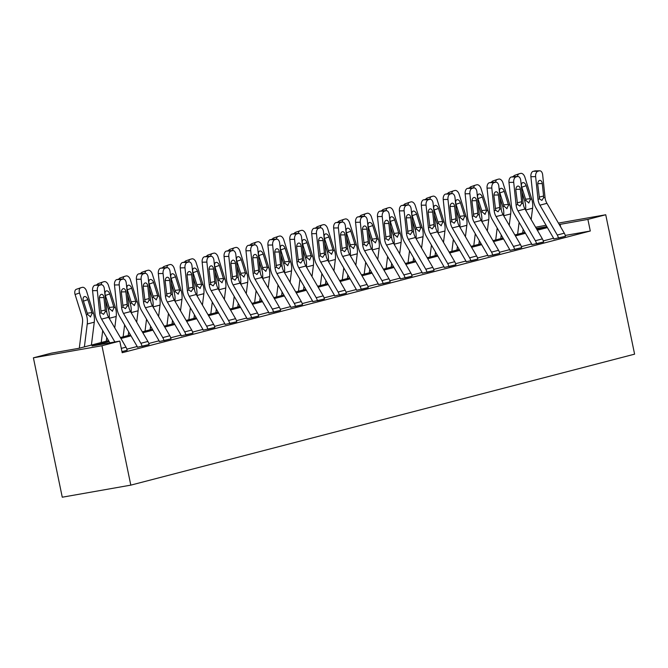 <?xml version="1.0" encoding="UTF-8"?>
<svg xmlns="http://www.w3.org/2000/svg" width="668" height="668" viewBox="0 0 668 668"><rect width="100%" height="100%" fill="white"/><g stroke="black" fill="none" stroke-linecap="round" stroke-linejoin="round"><path stroke-width="1" d="M535.611 227.245L546.057 225.275M108.533 340.613L79.033 348.279L51.244 353.18L33.4 357.814L62.266 497.209L130.811 485.135L634.6 354.157L605.734 214.762L587.89 219.396L559.25 224.515M109.084 341.557L92 345.999L119.789 341.097L122.194 352.721L590.295 231.011L565.262 235.428M553.58 238.234L543.276 240.914M531.661 243.929L521.357 246.609M509.751 249.623L499.447 252.304M487.832 255.326L477.528 258.007M465.913 261.021L455.609 263.701M444.003 266.724L433.699 269.396M422.084 272.419L411.78 275.099M400.165 278.113L389.861 280.794M378.255 283.816L367.951 286.497M356.336 289.511L346.032 292.192M334.417 295.214L324.114 297.886M312.507 300.909L302.203 303.589M290.588 306.604L280.284 309.284M268.67 312.307L258.366 314.987M246.759 318.001L236.455 320.682M224.84 323.704L214.537 326.376M202.922 329.399L192.618 332.079M181.011 335.094L170.707 337.774M159.093 340.797L148.789 343.477M137.174 346.492L126.87 349.172M121.968 351.652L127.154 350.241A8.308 6.58 -104.6 0 0 125.976 347.16L108.617 317.3A11.874 9.394 75.4 0 1 106.705 311.413L104.342 288.768A4.751 2.847 89 0 0 101.453 284.752A4.751 2.847 89 0 0 101.043 284.81L99.641 285.169A4.751 2.847 89 0 0 97.319 290.597L92.568 290.672A4.751 2.847 -91 0 1 94.889 285.253L99.641 285.169M137.424 347.243L149.073 344.546A8.308 6.58 -104.6 0 0 147.895 341.457L130.536 311.597A11.874 9.394 75.4 0 1 128.623 305.71L126.26 283.073A4.751 2.847 89 0 0 123.363 279.049A4.751 2.847 89 0 0 122.954 279.107L121.551 279.474A4.751 2.847 89 0 0 119.23 284.894L114.487 284.977A4.751 2.847 -91 0 1 116.808 279.558L121.551 279.474M159.343 341.548L170.983 338.843M181.262 335.845L192.902 333.148A8.308 6.58 -104.6 0 0 191.724 330.067L174.365 300.208A11.874 9.394 75.4 0 1 172.453 294.312L170.089 271.676A4.751 2.847 89 0 0 167.2 267.659A4.751 2.847 89 0 0 166.791 267.709L165.388 268.077A4.751 2.847 89 0 0 163.067 273.504L158.316 273.579A4.751 2.847 -91 0 1 160.637 268.16L165.388 268.077M203.172 330.151L214.82 327.454A8.308 6.58 -104.6 0 0 213.643 324.364L196.283 294.504A11.874 9.394 75.4 0 1 194.371 288.618L192.008 265.973A4.751 2.847 89 0 0 189.111 261.956A4.751 2.847 89 0 0 188.702 262.015L187.299 262.382A4.751 2.847 89 0 0 184.978 267.801L180.235 267.885A4.751 2.847 -91 0 1 182.556 262.466L187.299 262.382M225.091 324.448L236.731 321.751A8.308 6.58 -104.6 0 0 235.562 318.669L218.202 288.81A11.874 9.394 75.4 0 1 216.29 282.923L213.919 260.278A4.751 2.847 89 0 0 211.03 256.261A4.751 2.847 89 0 0 210.62 256.32L209.218 256.679A4.751 2.847 89 0 0 206.896 262.106L202.153 262.19A4.751 2.847 -91 0 1 204.475 256.762L209.218 256.679M247.01 318.753L258.65 316.056A8.308 6.58 -104.6 0 0 257.472 312.966L240.113 283.115A11.874 9.394 75.4 0 1 238.2 277.22L235.837 254.583A4.751 2.847 89 0 0 232.948 250.567A4.751 2.847 89 0 0 232.539 250.617L231.136 250.984A4.751 2.847 89 0 0 228.815 256.403L224.064 256.487A4.751 2.847 -91 0 1 226.385 251.068L231.136 250.984M268.92 313.058L280.568 310.353A8.308 6.58 -104.6 0 0 279.391 307.272L262.031 277.412A11.874 9.394 75.4 0 1 260.119 271.525L257.756 248.88A4.751 2.847 89 0 0 254.859 244.864A4.751 2.847 89 0 0 254.45 244.922L253.047 245.29A4.751 2.847 89 0 0 250.725 250.709L245.983 250.792A4.751 2.847 -91 0 1 248.304 245.365L253.047 245.29M290.839 307.355L302.479 304.658A8.308 6.58 -104.6 0 0 301.31 301.577L283.95 271.717A11.874 9.394 75.4 0 1 282.038 265.822L279.667 243.185A4.751 2.847 89 0 0 276.777 239.169A4.751 2.847 89 0 0 276.368 239.227L274.966 239.587A4.751 2.847 89 0 0 272.644 245.014L267.901 245.089A4.751 2.847 -91 0 1 270.223 239.67L274.966 239.587M312.758 301.66L324.397 298.963A8.308 6.58 -104.6 0 0 323.22 295.874L305.861 266.014A11.874 9.394 75.4 0 1 303.948 260.128L301.585 237.491A4.751 2.847 89 0 0 298.696 233.466A4.751 2.847 89 0 0 298.287 233.524L296.884 233.892A4.751 2.847 89 0 0 294.563 239.311L289.812 239.394A4.751 2.847 -91 0 1 292.133 233.975L296.884 233.892M334.668 295.957L346.316 293.26A8.308 6.58 -104.6 0 0 345.139 290.179L327.779 260.32A11.874 9.394 75.4 0 1 325.867 254.433L323.504 231.788A4.751 2.847 89 0 0 320.607 227.771A4.751 2.847 89 0 0 320.197 227.83L318.795 228.189A4.751 2.847 89 0 0 316.473 233.616L311.731 233.7A4.751 2.847 -91 0 1 314.052 228.272L318.795 228.189M356.587 290.263L368.227 287.566A8.308 6.58 -104.6 0 0 367.058 284.476L349.698 254.625A11.874 9.394 75.4 0 1 347.786 248.73L345.414 226.093A4.751 2.847 89 0 0 342.525 222.077A4.751 2.847 89 0 0 342.116 222.127L340.713 222.494A4.751 2.847 89 0 0 338.392 227.913L333.649 227.997A4.751 2.847 -91 0 1 335.971 222.578L340.713 222.494M378.505 284.568L390.145 281.863M400.416 278.865L412.064 276.168A8.308 6.58 -104.6 0 0 410.887 273.087L393.527 243.227A11.874 9.394 75.4 0 1 391.615 237.332L389.252 214.695A4.751 2.847 89 0 0 386.354 210.679A4.751 2.847 89 0 0 385.945 210.737L384.543 211.096A4.751 2.847 89 0 0 382.221 216.524L377.478 216.599A4.751 2.847 -91 0 1 379.8 211.18L384.543 211.096M422.335 273.17L433.975 270.473M444.253 267.467L455.893 264.77A8.308 6.58 -104.6 0 0 454.716 261.689L437.356 231.829A11.874 9.394 75.4 0 1 435.444 225.943L433.081 203.297A4.751 2.847 89 0 0 430.192 199.281A4.751 2.847 89 0 0 429.783 199.34L428.38 199.707A4.751 2.847 89 0 0 426.059 205.126L421.308 205.21A4.751 2.847 -91 0 1 423.629 199.782L428.38 199.707M466.164 261.772L477.812 259.075M488.083 256.078L499.722 253.372M510.001 250.375L521.641 247.678M531.912 244.68L543.56 241.983A8.308 6.58 -104.6 0 0 542.383 238.894L525.023 209.034A11.874 9.394 75.4 0 1 523.111 203.147L520.748 180.51A4.751 2.847 89 0 0 517.85 176.494A4.751 2.847 89 0 0 517.45 176.544L516.038 176.911A4.751 2.847 89 0 0 513.717 182.331L508.974 182.414A4.751 2.847 -91 0 1 511.296 176.995L516.038 176.911M553.83 238.985L565.47 236.28M590.295 231.011L587.89 219.396M119.789 341.097L101.945 345.74L130.811 485.135M605.734 214.762L558.423 223.095M546.841 226.627L536.329 228.481M120.382 337.532L130.452 334.91M142.301 331.829L152.371 329.215M164.211 326.134L174.281 323.512M186.13 320.44L196.2 317.818M208.049 314.737L218.119 312.123M229.959 309.042L240.029 306.42M251.878 303.339L261.948 300.725M273.796 297.644L283.867 295.022M295.707 291.949L305.777 289.327M317.626 286.246L327.696 283.633M339.544 280.552L349.614 277.93M361.455 274.849L371.525 272.235M383.374 269.154L393.444 266.54M405.292 263.459L415.362 260.837M427.203 257.756L437.273 255.143M449.121 252.061L459.192 249.44M471.04 246.367L481.11 243.745M492.951 240.664L503.021 238.05M514.869 234.969L524.939 232.347M536.788 229.266L546.858 226.652M33.4 357.814L101.945 345.74M547.401 227.596L537.331 230.209M525.491 233.291L515.42 235.913M503.572 238.994L493.502 241.607M481.653 244.688L471.583 247.31M459.743 250.383L449.673 253.005M437.824 256.086L427.754 258.7M415.905 261.781L405.835 264.403M393.995 267.484L383.925 270.097M372.076 273.179L362.006 275.8M350.157 278.873L340.087 281.495M328.247 284.576L318.177 287.19M306.328 290.271L296.258 292.893M284.409 295.974L274.339 298.588M262.499 301.669L252.429 304.291M240.58 307.363L230.51 309.985M218.661 313.067L208.591 315.68M196.751 318.761L186.681 321.383M174.832 324.464L164.762 327.078M152.914 330.159L142.843 332.773M131.003 335.854L120.933 338.476M560.644 226.911L560.101 224.298M114.871 341.966L101.594 319.129A11.874 9.394 75.4 0 1 99.682 313.234L97.319 290.597M109.844 342.851L97.804 322.151A17.811 14.095 75.4 0 1 94.939 313.317L92.568 290.672M127.162 350.299L121.96 351.602M101.043 284.81L94.889 285.253M96.292 284.885A4.751 2.847 -91 0 1 96.701 284.835L101.453 284.752M100.759 311.079L105.26 309.994L105.193 311.806L103.548 314.361L101.194 312.841L99.465 298.713A3.799 2.28 -91 0 1 101.319 294.371A3.799 2.28 -91 0 1 101.645 294.329A3.799 2.28 -91 0 1 103.957 297.544L99.448 297.619M105.26 309.994L103.957 297.544M91.407 345.064L94.272 322.185A17.811 14.095 -104.6 0 0 93.403 313L86.556 291.148A4.751 2.897 70.9 0 0 82.331 287.349L80.92 287.716A4.751 2.897 70.9 0 0 80.786 287.758A4.751 2.897 70.9 0 0 79.534 292.976L75.092 294.513A4.751 2.897 -109.1 0 1 76.344 289.294A4.751 2.897 -109.1 0 1 76.478 289.252L80.661 287.808M84.385 346.884L87.249 324.013A17.811 14.095 -104.6 0 0 86.381 314.82L79.534 292.976M79.3 348.212L82.515 322.485A11.874 9.394 -104.6 0 0 81.939 316.365L75.092 294.513M90.614 316.933L87.683 314.486L83.35 300.792A3.799 2.321 -109.1 0 1 84.36 296.617A3.799 2.321 -109.1 0 1 84.46 296.584A3.799 2.321 -109.1 0 1 87.85 299.623L92.1 313.334L90.422 316.966M142.059 346.425L142.05 346.383A8.308 6.58 -104.6 0 0 140.873 343.285L123.513 313.426A11.874 9.394 75.4 0 1 121.601 307.539L119.23 284.894M137.441 347.302L137.416 347.193A2.371 1.879 -104.6 0 0 137.082 346.308L119.722 316.457A17.811 14.095 75.4 0 1 116.85 307.622L114.487 284.977M149.081 344.596L142.05 346.383M122.954 279.107L116.808 279.558M118.211 279.191A4.751 2.847 -91 0 1 118.62 279.132L123.363 279.049M122.67 305.385L127.179 304.299L127.112 306.103L125.467 308.658L123.112 307.146L121.384 293.01A3.799 2.28 -91 0 1 123.238 288.676A3.799 2.28 -91 0 1 123.563 288.626A3.799 2.28 -91 0 1 125.876 291.841L121.359 291.924M127.179 304.299L125.876 291.841M163.977 340.73L163.961 340.68A8.308 6.58 -104.6 0 0 162.783 337.591L145.424 307.731A11.874 9.394 75.4 0 1 143.511 301.836L141.148 279.199L136.406 279.282A4.751 2.847 -91 0 1 138.727 273.855L143.47 273.78A4.751 2.847 89 0 0 141.148 279.199M159.351 341.599L159.335 341.498A2.371 1.879 -104.6 0 0 158.992 340.613L141.633 310.754A17.811 14.095 75.4 0 1 138.769 301.919L136.406 279.282M171 338.901L170.991 338.86A8.308 6.58 -104.6 0 0 169.814 335.762L152.454 305.902A11.874 9.394 75.4 0 1 150.542 300.015L148.171 277.37A4.751 2.847 89 0 0 145.282 273.354A4.751 2.847 89 0 0 144.873 273.412L143.47 273.78M144.873 273.412L138.727 273.855M140.13 273.496A4.751 2.847 -91 0 1 140.539 273.437L145.282 273.354M144.589 299.681L149.089 298.596L149.022 300.408L147.386 302.963L145.031 301.443L143.294 287.315A3.799 2.28 -91 0 1 145.148 282.973A3.799 2.28 -91 0 1 145.482 282.931A3.799 2.28 -91 0 1 147.795 286.146L143.278 286.221M149.089 298.596L147.795 286.146M114.762 327.871L116.19 316.49A17.811 14.095 -104.6 0 0 115.322 307.297L108.475 285.445A4.751 2.897 70.9 0 0 104.241 281.654L102.839 282.013A4.751 2.897 70.9 0 0 102.705 282.055A4.751 2.897 70.9 0 0 101.127 284.76M106.304 341.189L106.755 337.549M109.168 318.244A17.811 14.095 -104.6 0 0 108.299 309.125L105.552 300.375M101.219 342.517L102.705 330.585M112.533 311.23L109.602 308.791L105.268 295.097A3.799 2.321 -109.1 0 1 106.27 290.922A3.799 2.321 -109.1 0 1 106.379 290.889A3.799 2.321 -109.1 0 1 109.761 293.928L114.019 307.639L112.333 311.271M97.027 284.827A4.751 2.897 -109.1 0 1 98.263 283.591A4.751 2.897 -109.1 0 1 98.396 283.558L102.58 282.105M136.681 322.168L138.101 310.787A17.811 14.095 -104.6 0 0 137.241 301.602L130.385 279.75A4.751 2.897 70.9 0 0 126.16 275.951L124.757 276.318A4.751 2.897 70.9 0 0 124.624 276.36A4.751 2.897 70.9 0 0 123.037 279.057M128.223 335.495L128.673 331.854M131.087 312.549A17.811 14.095 -104.6 0 0 130.21 303.431L127.471 294.68M123.129 336.814L124.624 324.882M134.443 305.535L131.521 303.088L127.187 289.394A3.799 2.321 -109.1 0 1 128.189 285.228A3.799 2.321 -109.1 0 1 128.298 285.194A3.799 2.321 -109.1 0 1 131.679 288.234L135.938 301.944L134.251 305.568M118.937 279.132A4.751 2.897 -109.1 0 1 120.182 277.896A4.751 2.897 -109.1 0 1 120.315 277.855L124.49 276.41M185.888 335.027L185.879 334.985A8.308 6.58 -104.6 0 0 184.702 331.887L167.342 302.028A11.874 9.394 75.4 0 1 165.43 296.141L163.067 273.504M181.27 335.904L181.245 335.804A2.371 1.879 -104.6 0 0 180.911 334.918L163.551 305.059A17.811 14.095 75.4 0 1 160.687 296.225L158.316 273.579M192.91 333.207L185.879 334.985M166.791 267.709L160.637 268.16M162.04 267.793A4.751 2.847 -91 0 1 162.449 267.734L167.2 267.659M166.507 293.987L171.008 292.901L170.941 294.705L169.296 297.26L166.942 295.749L165.213 281.62A3.799 2.28 -91 0 1 167.067 277.278A3.799 2.28 -91 0 1 167.392 277.237A3.799 2.28 -91 0 1 169.705 280.451L165.196 280.527M171.008 292.901L169.705 280.451M207.806 329.332L207.798 329.282A8.308 6.58 -104.6 0 0 206.621 326.193L189.261 296.333A11.874 9.394 75.4 0 1 187.349 290.446L184.978 267.801M203.189 330.209L203.164 330.101A2.371 1.879 -104.6 0 0 202.83 329.215L185.47 299.356A17.811 14.095 75.4 0 1 182.598 290.522L180.235 267.885M214.829 327.504L207.798 329.282M188.702 262.015L182.556 262.466M183.959 262.098A4.751 2.847 -91 0 1 184.368 262.04L189.111 261.956M188.418 288.284L192.927 287.207L192.86 289.01L191.215 291.565L188.86 290.054L187.132 275.917A3.799 2.28 -91 0 1 188.986 271.584A3.799 2.28 -91 0 1 189.311 271.534A3.799 2.28 -91 0 1 191.624 274.748L187.107 274.824M192.927 287.207L191.624 274.748M229.725 323.638L229.709 323.588A8.308 6.58 -104.6 0 0 228.531 320.498L211.172 290.638A11.874 9.394 75.4 0 1 209.259 284.743L206.896 262.106M225.099 324.506L225.083 324.406A2.371 1.879 -104.6 0 0 224.74 323.521L207.381 293.661A17.811 14.095 75.4 0 1 204.517 284.827L202.153 262.19M236.748 321.809L229.709 323.588M210.62 256.32L204.475 256.762M205.878 256.395A4.751 2.847 -91 0 1 206.287 256.345L211.03 256.261M210.337 282.589L214.837 281.504L214.77 283.315L213.134 285.871L210.779 284.351L209.042 270.223A3.799 2.28 -91 0 1 210.896 265.881A3.799 2.28 -91 0 1 211.23 265.839A3.799 2.28 -91 0 1 213.543 269.054L209.026 269.129M214.837 281.504L213.543 269.054M158.6 316.473L160.019 305.092A17.811 14.095 -104.6 0 0 159.151 295.907L152.304 274.055A4.751 2.897 70.9 0 0 148.079 270.256L146.668 270.624A4.751 2.897 70.9 0 0 146.534 270.657A4.751 2.897 70.9 0 0 144.956 273.362M150.133 329.792L150.592 326.159M153.005 306.854A17.811 14.095 -104.6 0 0 152.129 297.728L149.39 288.977M145.048 331.119L146.534 319.187M156.362 299.832L153.431 297.394L149.098 283.7A3.799 2.321 -109.1 0 1 150.108 279.525A3.799 2.321 -109.1 0 1 150.208 279.491A3.799 2.321 -109.1 0 1 153.598 282.531L157.848 296.241L156.17 299.874M140.856 273.429A4.751 2.897 -109.1 0 1 142.092 272.202A4.751 2.897 -109.1 0 1 142.226 272.16L146.409 270.715M180.51 310.779L181.938 299.389A17.811 14.095 -104.6 0 0 181.07 290.204L174.223 268.352A4.751 2.897 70.9 0 0 169.989 264.561L168.587 264.92A4.751 2.897 70.9 0 0 168.453 264.962A4.751 2.897 70.9 0 0 166.875 267.659M172.052 324.097L172.503 320.456M174.916 301.151A17.811 14.095 -104.6 0 0 174.047 292.033L171.3 283.282M166.967 325.416L168.453 313.484M178.281 294.137L175.35 291.691L171.016 278.005A3.799 2.321 -109.1 0 1 172.018 273.83A3.799 2.321 -109.1 0 1 172.127 273.796A3.799 2.321 -109.1 0 1 175.509 276.836L179.767 290.547L178.08 294.171M162.775 267.734A4.751 2.897 -109.1 0 1 164.011 266.499A4.751 2.897 -109.1 0 1 164.144 266.457L168.328 265.012M202.429 305.076L203.849 293.695A17.811 14.095 -104.6 0 0 202.988 284.51L196.133 262.658A4.751 2.897 70.9 0 0 191.908 258.858L190.505 259.226A4.751 2.897 70.9 0 0 190.372 259.267A4.751 2.897 70.9 0 0 188.785 261.965M193.97 318.402L194.421 314.762M196.835 295.456A17.811 14.095 -104.6 0 0 195.958 286.338L193.219 277.579M188.877 319.721L190.372 307.789M200.191 288.442L197.269 285.996L192.935 272.302A3.799 2.321 -109.1 0 1 193.937 268.127A3.799 2.321 -109.1 0 1 194.046 268.102A3.799 2.321 -109.1 0 1 197.427 271.133L201.686 284.844L199.999 288.476M184.685 262.031A4.751 2.897 -109.1 0 1 185.929 260.804A4.751 2.897 -109.1 0 1 186.063 260.762L190.238 259.318M251.636 317.935L251.627 317.893A8.308 6.58 -104.6 0 0 250.45 314.795L233.09 284.935A11.874 9.394 75.4 0 1 231.178 279.049L228.815 256.403M247.018 318.811L246.993 318.703A2.371 1.879 -104.6 0 0 246.659 317.826L229.299 287.966A17.811 14.095 75.4 0 1 226.435 279.132L224.064 256.487M258.658 316.114L251.627 317.893M232.539 250.617L226.385 251.068M227.788 250.7A4.751 2.847 -91 0 1 228.197 250.642L232.948 250.567M232.255 276.894L236.756 275.809L236.689 277.612L235.044 280.168L232.689 278.656L230.961 264.52A3.799 2.28 -91 0 1 232.815 260.186A3.799 2.28 -91 0 1 233.14 260.144A3.799 2.28 -91 0 1 235.453 263.351L230.944 263.434M236.756 275.809L235.453 263.351M224.348 299.381L225.767 288A17.811 14.095 -104.6 0 0 224.899 278.806L218.052 256.963A4.751 2.897 70.9 0 0 213.827 253.164L212.416 253.523A4.751 2.897 70.9 0 0 212.282 253.564A4.751 2.897 70.9 0 0 210.704 256.27M215.881 312.699L216.34 309.059M218.753 289.762A17.811 14.095 -104.6 0 0 217.877 280.635L215.138 271.884M210.796 314.027L212.282 302.095M222.11 282.739L219.179 280.301L214.845 266.607A3.799 2.321 -109.1 0 1 215.856 262.432A3.799 2.321 -109.1 0 1 215.956 262.399A3.799 2.321 -109.1 0 1 219.346 265.438L223.596 279.149L221.918 282.781M206.604 256.337A4.751 2.897 -109.1 0 1 207.84 255.101A4.751 2.897 -109.1 0 1 207.973 255.067L212.157 253.615M273.554 312.24L273.546 312.19A8.308 6.58 -104.6 0 0 272.369 309.1L255.009 279.241A11.874 9.394 75.4 0 1 253.097 273.354L250.725 250.709M268.937 313.108L268.912 313.008A2.371 1.879 -104.6 0 0 268.578 312.123L251.218 282.263A17.811 14.095 75.4 0 1 248.346 273.429L245.983 250.792M280.577 310.411L273.546 312.19M254.45 244.922L248.304 245.365M249.707 245.006A4.751 2.847 -91 0 1 250.116 244.947L254.859 244.864M254.166 271.191L258.675 270.106L258.608 271.918L256.963 274.473L254.608 272.953L252.88 258.825A3.799 2.28 -91 0 1 254.733 254.491A3.799 2.28 -91 0 1 255.059 254.441A3.799 2.28 -91 0 1 257.372 257.656L252.855 257.731M258.675 270.106L257.372 257.656M246.258 293.678L247.686 282.297A17.811 14.095 -104.6 0 0 246.818 273.112L239.971 251.26A4.751 2.897 70.9 0 0 235.737 247.461L234.334 247.828A4.751 2.897 70.9 0 0 234.201 247.87A4.751 2.897 70.9 0 0 232.623 250.567M237.8 307.004L238.251 303.364M240.664 284.059A17.811 14.095 -104.6 0 0 239.795 274.94L237.048 266.19M232.714 308.324L234.201 296.392M244.029 277.045L241.098 274.598L236.764 260.912A3.799 2.321 -109.1 0 1 237.766 256.737A3.799 2.321 -109.1 0 1 237.875 256.704A3.799 2.321 -109.1 0 1 241.257 259.743L245.515 273.454L243.828 277.078M228.523 250.642A4.751 2.897 -109.1 0 1 229.759 249.406A4.751 2.897 -109.1 0 1 229.892 249.364L234.076 247.92M295.473 306.537L295.456 306.495A8.308 6.58 -104.6 0 0 294.279 303.397L276.919 273.538A11.874 9.394 75.4 0 1 275.007 267.651L272.644 245.014M290.847 307.414L290.83 307.313A2.371 1.879 -104.6 0 0 290.488 306.428L273.129 276.569A17.811 14.095 75.4 0 1 270.264 267.734L267.901 245.089M302.495 304.717L295.456 306.495M276.368 239.227L270.223 239.67M271.625 239.303A4.751 2.847 -91 0 1 272.035 239.253L276.777 239.169M276.084 265.497L280.585 264.411L280.518 266.223L278.882 268.77L276.527 267.258L274.79 253.13A3.799 2.28 -91 0 1 276.644 248.788A3.799 2.28 -91 0 1 276.978 248.746A3.799 2.28 -91 0 1 279.291 251.961L274.773 252.036M280.585 264.411L279.291 251.961M268.177 287.983L269.596 276.602A17.811 14.095 -104.6 0 0 268.736 267.417L261.881 245.565A4.751 2.897 70.9 0 0 257.656 241.766L256.253 242.133A4.751 2.897 70.9 0 0 256.12 242.175A4.751 2.897 70.9 0 0 254.533 244.872M259.718 301.301L260.169 297.669M262.582 278.364A17.811 14.095 -104.6 0 0 261.706 269.237L258.967 260.487M254.625 302.629L256.12 290.697M265.939 271.35L263.017 268.903L258.683 255.209A3.799 2.321 -109.1 0 1 259.685 251.034A3.799 2.321 -109.1 0 1 259.794 251.001A3.799 2.321 -109.1 0 1 263.175 254.04L267.434 267.751L265.747 271.383M250.433 244.939A4.751 2.897 -109.1 0 1 251.677 243.711A4.751 2.897 -109.1 0 1 251.811 243.67L255.986 242.225M317.384 300.842L317.375 300.8A8.308 6.58 -104.6 0 0 316.198 297.703L298.838 267.843A11.874 9.394 75.4 0 1 296.926 261.956L294.563 239.311M312.766 301.719L312.741 301.61A2.371 1.879 -104.6 0 0 312.407 300.725L295.047 270.866A17.811 14.095 75.4 0 1 292.183 262.04L289.812 239.394M324.414 299.014L317.375 300.8M298.287 233.524L292.133 233.975M293.536 233.608A4.751 2.847 -91 0 1 293.945 233.549L298.696 233.466M298.003 259.794L302.504 258.716L302.437 260.52L300.792 263.075L298.437 261.564L296.709 247.427A3.799 2.28 -91 0 1 298.563 243.094A3.799 2.28 -91 0 1 298.888 243.043A3.799 2.28 -91 0 1 301.201 246.258L296.692 246.342M302.504 258.716L301.201 246.258M290.096 282.288L291.515 270.899A17.811 14.095 -104.6 0 0 290.647 261.714L283.8 239.862A4.751 2.897 70.9 0 0 279.575 236.071L278.164 236.43A4.751 2.897 70.9 0 0 278.03 236.472A4.751 2.897 70.9 0 0 276.452 239.169M281.629 295.607L282.088 291.966M284.501 272.661A17.811 14.095 -104.6 0 0 283.624 263.543L280.886 254.792M276.544 296.926L278.03 285.002M287.858 265.647L284.927 263.2L280.593 249.515A3.799 2.321 -109.1 0 1 281.604 245.34A3.799 2.321 -109.1 0 1 281.704 245.306A3.799 2.321 -109.1 0 1 285.094 248.346L289.344 262.056L287.666 265.689M272.352 239.244A4.751 2.897 -109.1 0 1 273.588 238.008A4.751 2.897 -109.1 0 1 273.721 237.967L277.905 236.522M339.302 295.147L339.294 295.097A8.308 6.58 -104.6 0 0 338.117 292.008L320.757 262.148A11.874 9.394 75.4 0 1 318.845 256.253L316.473 233.616M334.685 296.016L334.66 295.916A2.371 1.879 -104.6 0 0 334.326 295.031L316.966 265.171A17.811 14.095 75.4 0 1 314.094 256.337L311.731 233.7M346.325 293.319L339.294 295.097M320.197 227.83L314.052 228.272M315.455 227.913A4.751 2.847 -91 0 1 315.864 227.855L320.607 227.771M319.914 254.099L324.423 253.013L324.356 254.825L322.711 257.38L320.356 255.861L318.628 241.732A3.799 2.28 -91 0 1 320.481 237.391A3.799 2.28 -91 0 1 320.807 237.349A3.799 2.28 -91 0 1 323.12 240.564L318.603 240.639M324.423 253.013L323.12 240.564M312.006 276.585L313.434 265.204A17.811 14.095 -104.6 0 0 312.566 256.019L305.719 234.167A4.751 2.897 70.9 0 0 301.485 230.368L300.082 230.736A4.751 2.897 70.9 0 0 299.949 230.777A4.751 2.897 70.9 0 0 298.371 233.474M303.548 289.912L303.998 286.271M306.412 266.966A17.811 14.095 -104.6 0 0 305.543 257.848L302.796 249.089M298.462 291.231L299.949 279.299M309.777 259.952L306.846 257.506L302.512 243.812A3.799 2.321 -109.1 0 1 303.514 239.637A3.799 2.321 -109.1 0 1 303.623 239.612A3.799 2.321 -109.1 0 1 307.004 242.643L311.263 256.362L309.576 259.986M294.271 233.541A4.751 2.897 -109.1 0 1 295.506 232.314A4.751 2.897 -109.1 0 1 295.64 232.272L299.823 230.827M361.221 289.444L361.204 289.403A8.308 6.58 -104.6 0 0 360.027 286.305L342.667 256.445A11.874 9.394 75.4 0 1 340.755 250.558L338.392 227.913M356.595 290.321L356.578 290.213A2.371 1.879 -104.6 0 0 356.236 289.336L338.876 259.476A17.811 14.095 75.4 0 1 336.012 250.642L333.649 227.997M368.243 287.624L361.204 289.403M342.116 222.127L335.971 222.578M337.373 222.21A4.751 2.847 -91 0 1 337.783 222.152L342.525 222.077M341.832 248.404L346.333 247.319L346.266 249.122L344.63 251.677L342.275 250.166L340.538 236.029A3.799 2.28 -91 0 1 342.392 231.696A3.799 2.28 -91 0 1 342.726 231.654A3.799 2.28 -91 0 1 345.039 234.86L340.521 234.944M346.333 247.319L345.039 234.86M333.925 270.891L335.344 259.51A17.811 14.095 -104.6 0 0 334.484 250.325L327.629 228.473A4.751 2.897 70.9 0 0 323.404 224.673L322.001 225.041A4.751 2.897 70.9 0 0 321.867 225.074A4.751 2.897 70.9 0 0 320.281 227.78M325.466 284.209L325.917 280.568M328.33 261.271A17.811 14.095 -104.6 0 0 327.454 252.145L324.715 243.394M320.373 285.537L321.867 273.604M331.687 254.249L328.765 251.811L324.431 238.117A3.799 2.321 -109.1 0 1 325.433 233.942A3.799 2.321 -109.1 0 1 325.541 233.909A3.799 2.321 -109.1 0 1 328.923 236.948L333.182 250.659L331.495 254.291M316.181 227.846A4.751 2.897 -109.1 0 1 317.425 226.611A4.751 2.897 -109.1 0 1 317.559 226.577L321.734 225.124M383.131 283.75L383.123 283.7A8.308 6.58 -104.6 0 0 381.946 280.61L364.586 250.75A11.874 9.394 75.4 0 1 362.674 244.864L360.311 222.219L355.56 222.302A4.751 2.847 -91 0 1 357.881 216.875L362.632 216.799A4.751 2.847 89 0 0 360.311 222.219M378.514 284.618L378.489 284.518A2.371 1.879 -104.6 0 0 378.155 283.633L360.795 253.773A17.811 14.095 75.4 0 1 357.931 244.939L355.56 222.302M390.162 281.921L390.145 281.879A8.308 6.58 -104.6 0 0 388.968 278.781L371.608 248.922A11.874 9.394 75.4 0 1 369.696 243.035L367.333 220.39A4.751 2.847 89 0 0 364.444 216.374A4.751 2.847 89 0 0 364.035 216.432L362.632 216.799M364.035 216.432L357.881 216.875M359.284 216.516A4.751 2.847 -91 0 1 359.693 216.457L364.444 216.374M363.751 242.701L368.252 241.624L368.185 243.428L366.54 245.983L364.185 244.463L362.457 230.335A3.799 2.28 -91 0 1 364.31 226.001A3.799 2.28 -91 0 1 364.636 225.951A3.799 2.28 -91 0 1 366.949 229.166L362.44 229.241M368.252 241.624L366.949 229.166M355.844 265.188L357.263 253.807A17.811 14.095 -104.6 0 0 356.395 244.622L349.548 222.77A4.751 2.897 70.9 0 0 345.323 218.97L343.911 219.338A4.751 2.897 70.9 0 0 343.778 219.38A4.751 2.897 70.9 0 0 342.2 222.077M347.377 278.514L347.836 274.874M350.249 255.568A17.811 14.095 -104.6 0 0 349.372 246.45L346.634 237.699M342.292 279.834L343.778 267.901M353.606 248.554L350.675 246.108L346.341 232.422A3.799 2.321 -109.1 0 1 347.352 228.247A3.799 2.321 -109.1 0 1 347.452 228.214A3.799 2.321 -109.1 0 1 350.842 231.253L355.092 244.964L353.414 248.588M338.1 222.152A4.751 2.897 -109.1 0 1 339.336 220.916A4.751 2.897 -109.1 0 1 339.469 220.874L343.653 219.43M405.05 278.055L405.042 278.005A8.308 6.58 -104.6 0 0 403.864 274.907L386.505 245.056A11.874 9.394 75.4 0 1 384.593 239.161L382.221 216.524M400.433 278.923L400.408 278.823A2.371 1.879 -104.6 0 0 400.074 277.938L382.714 248.079A17.811 14.095 75.4 0 1 379.841 239.244L377.478 216.599M412.072 276.226L405.042 278.005M385.945 210.737L379.8 211.18M381.203 210.812A4.751 2.847 -91 0 1 381.612 210.762L386.354 210.679M385.661 237.006L390.17 235.921L390.104 237.733L388.459 240.28L386.104 238.768L384.376 224.64A3.799 2.28 -91 0 1 386.229 220.298A3.799 2.28 -91 0 1 386.555 220.256A3.799 2.28 -91 0 1 388.868 223.471L384.351 223.546M390.17 235.921L388.868 223.471M377.754 259.493L379.182 248.112A17.811 14.095 -104.6 0 0 378.313 238.927L371.466 217.075A4.751 2.897 70.9 0 0 367.233 213.276L365.83 213.643A4.751 2.897 70.9 0 0 365.697 213.685A4.751 2.897 70.9 0 0 364.118 216.382M369.295 272.811L369.746 269.179M372.159 249.874A17.811 14.095 -104.6 0 0 371.291 240.747L368.544 231.996M364.21 274.139L365.697 262.207M375.525 242.86L372.594 240.413L368.26 226.719A3.799 2.321 -109.1 0 1 369.262 222.544A3.799 2.321 -109.1 0 1 369.371 222.511A3.799 2.321 -109.1 0 1 372.752 225.55L377.011 239.261L375.324 242.893M360.019 216.449A4.751 2.897 -109.1 0 1 361.254 215.221A4.751 2.897 -109.1 0 1 361.388 215.179L365.571 213.735M426.969 272.352L426.952 272.31A8.308 6.58 -104.6 0 0 425.775 269.212L408.415 239.353A11.874 9.394 75.4 0 1 406.503 233.466L404.14 210.821L399.397 210.904A4.751 2.847 -91 0 1 401.719 205.485L406.461 205.402A4.751 2.847 89 0 0 404.14 210.821M422.343 273.229L422.326 273.12A2.371 1.879 -104.6 0 0 421.984 272.235L404.624 242.384A17.811 14.095 75.4 0 1 401.76 233.549L399.397 210.904M433.991 270.523L433.983 270.482A8.308 6.58 -104.6 0 0 432.806 267.384L415.446 237.524A11.874 9.394 75.4 0 1 413.534 231.637L411.162 209A4.751 2.847 89 0 0 408.273 204.976A4.751 2.847 89 0 0 407.864 205.034L406.461 205.402M407.864 205.034L401.719 205.485M403.121 205.118A4.751 2.847 -91 0 1 403.53 205.059L408.273 204.976M407.58 231.303L412.081 230.226L412.014 232.03L410.377 234.585L408.023 233.074L406.286 218.937A3.799 2.28 -91 0 1 408.14 214.603A3.799 2.28 -91 0 1 408.474 214.553A3.799 2.28 -91 0 1 410.787 217.768L406.269 217.851M412.081 230.226L410.787 217.768M399.673 253.798L401.092 242.417A17.811 14.095 -104.6 0 0 400.232 233.224L393.377 211.372A4.751 2.897 70.9 0 0 389.152 207.581L387.749 207.94A4.751 2.897 70.9 0 0 387.615 207.982A4.751 2.897 70.9 0 0 386.029 210.687M391.214 267.116L391.665 263.476M394.078 244.171A17.811 14.095 -104.6 0 0 393.201 235.052L390.463 226.302M386.121 268.436L387.615 256.512M397.435 237.157L394.512 234.71L390.179 221.024A3.799 2.321 -109.1 0 1 391.181 216.849A3.799 2.321 -109.1 0 1 391.289 216.816A3.799 2.321 -109.1 0 1 394.671 219.856L398.93 233.566L397.243 237.198M381.929 210.754A4.751 2.897 -109.1 0 1 383.173 209.518A4.751 2.897 -109.1 0 1 383.307 209.485L387.482 208.032M448.879 266.657L448.871 266.607A8.308 6.58 -104.6 0 0 447.694 263.518L430.334 233.658A11.874 9.394 75.4 0 1 428.422 227.763L426.059 205.126M444.262 267.526L444.237 267.425A2.371 1.879 -104.6 0 0 443.903 266.54L426.543 236.681A17.811 14.095 75.4 0 1 423.679 227.846L421.308 205.21M455.91 264.829L448.871 266.607M429.783 199.34L423.629 199.782M425.032 199.423A4.751 2.847 -91 0 1 425.441 199.365L430.192 199.281M429.499 225.609L434 224.523L433.933 226.335L432.288 228.89L429.933 227.37L428.205 213.242A3.799 2.28 -91 0 1 430.058 208.9A3.799 2.28 -91 0 1 430.384 208.859A3.799 2.28 -91 0 1 432.697 212.073L428.188 212.148M434 224.523L432.697 212.073M421.591 248.095L423.011 236.714A17.811 14.095 -104.6 0 0 422.143 227.529L415.296 205.677A4.751 2.897 70.9 0 0 411.07 201.878L409.659 202.245A4.751 2.897 70.9 0 0 409.526 202.287A4.751 2.897 70.9 0 0 407.948 204.984M413.125 261.422L413.584 257.781M415.997 238.476A17.811 14.095 -104.6 0 0 415.12 229.358L412.381 220.607M408.039 262.741L409.526 250.809M419.354 231.462L416.423 229.015L412.089 215.321A3.799 2.321 -109.1 0 1 413.1 211.155A3.799 2.321 -109.1 0 1 413.2 211.121A3.799 2.321 -109.1 0 1 416.59 214.152L420.84 227.871L419.162 231.495M403.848 205.059A4.751 2.897 -109.1 0 1 405.084 203.823A4.751 2.897 -109.1 0 1 405.217 203.782L409.4 202.337M470.798 260.954L470.79 260.912A8.308 6.58 -104.6 0 0 469.612 257.815L452.253 227.955A11.874 9.394 75.4 0 1 450.341 222.068L447.969 199.431L443.226 199.507A4.751 2.847 -91 0 1 445.548 194.087L450.29 194.004A4.751 2.847 89 0 0 447.969 199.431M466.18 261.831L466.155 261.731A2.371 1.879 -104.6 0 0 465.821 260.846L448.462 230.986A17.811 14.095 75.4 0 1 445.589 222.152L443.226 199.507M477.82 259.134L477.812 259.084A8.308 6.58 -104.6 0 0 476.635 255.994L459.275 226.135A11.874 9.394 75.4 0 1 457.363 220.24L455 197.603A4.751 2.847 89 0 0 452.102 193.586A4.751 2.847 89 0 0 451.702 193.636L450.29 194.004M451.702 193.636L445.548 194.087M446.95 193.72A4.751 2.847 -91 0 1 447.36 193.662L452.102 193.586M451.409 219.914L455.918 218.828L455.852 220.632L454.207 223.187L451.852 221.676L450.123 207.548A3.799 2.28 -91 0 1 451.977 203.206A3.799 2.28 -91 0 1 452.303 203.164A3.799 2.28 -91 0 1 454.616 206.379L450.098 206.454M455.918 218.828L454.616 206.379M443.502 242.4L444.93 231.019A17.811 14.095 -104.6 0 0 444.061 221.834L437.214 199.982A4.751 2.897 70.9 0 0 432.981 196.183L431.578 196.551A4.751 2.897 70.9 0 0 431.445 196.584A4.751 2.897 70.9 0 0 429.866 199.289M435.043 255.719L435.494 252.078M437.907 232.781A17.811 14.095 -104.6 0 0 437.039 223.655L434.292 214.904M429.958 257.046L431.445 245.114M441.272 225.759L438.342 223.321L434.008 209.627A3.799 2.321 -109.1 0 1 435.01 205.452A3.799 2.321 -109.1 0 1 435.118 205.418A3.799 2.321 -109.1 0 1 438.5 208.458L442.759 222.168L441.072 225.801M425.766 199.356A4.751 2.897 -109.1 0 1 427.002 198.129A4.751 2.897 -109.1 0 1 427.136 198.087L431.319 196.642M492.717 255.259L492.7 255.209A8.308 6.58 -104.6 0 0 491.523 252.12L474.163 222.26A11.874 9.394 75.4 0 1 472.251 216.374L469.888 193.728L465.145 193.812A4.751 2.847 -91 0 1 467.466 188.393L472.209 188.309A4.751 2.847 89 0 0 469.888 193.728M488.091 256.136L488.074 256.028A2.371 1.879 -104.6 0 0 487.732 255.143L470.372 225.283A17.811 14.095 75.4 0 1 467.508 216.449L465.145 193.812M499.739 253.431L499.731 253.389A8.308 6.58 -104.6 0 0 498.553 250.291L481.194 220.432A11.874 9.394 75.4 0 1 479.282 214.545L476.91 191.9A4.751 2.847 89 0 0 474.021 187.883A4.751 2.847 89 0 0 473.612 187.942L472.209 188.309M473.612 187.942L467.466 188.393M468.869 188.025A4.751 2.847 -91 0 1 469.278 187.967L474.021 187.883M473.328 214.211L477.829 213.134L477.762 214.937L476.125 217.492L473.771 215.981L472.034 201.845A3.799 2.28 -91 0 1 473.888 197.511A3.799 2.28 -91 0 1 474.222 197.461A3.799 2.28 -91 0 1 476.535 200.676L472.017 200.751M477.829 213.134L476.535 200.676M465.421 236.706L466.84 225.316A17.811 14.095 -104.6 0 0 465.98 216.131L459.133 194.279A4.751 2.897 70.9 0 0 454.9 190.48L453.497 190.848A4.751 2.897 70.9 0 0 453.363 190.889A4.751 2.897 70.9 0 0 451.777 193.586M456.962 250.024L457.413 246.383M459.826 227.078A17.811 14.095 -104.6 0 0 458.949 217.96L456.211 209.209M451.869 251.343L453.363 239.411M463.183 220.064L460.26 217.618L455.927 203.932A3.799 2.321 -109.1 0 1 456.929 199.757A3.799 2.321 -109.1 0 1 457.037 199.724A3.799 2.321 -109.1 0 1 460.419 202.763L464.677 216.474L462.991 220.098M447.677 193.662A4.751 2.897 -109.1 0 1 448.921 192.426A4.751 2.897 -109.1 0 1 449.055 192.384L453.23 190.939M514.627 249.565L514.619 249.515A8.308 6.58 -104.6 0 0 513.441 246.417L496.082 216.566A11.874 9.394 75.4 0 1 494.17 210.671L491.807 188.034L487.055 188.117A4.751 2.847 -91 0 1 489.377 182.69L494.128 182.606A4.751 2.847 89 0 0 491.807 188.034M510.01 250.433L509.985 250.333A2.371 1.879 -104.6 0 0 509.651 249.448L492.291 219.588A17.811 14.095 75.4 0 1 489.427 210.754L487.055 188.117M521.658 247.736L521.641 247.686A8.308 6.58 -104.6 0 0 520.464 244.597L503.104 214.737A11.874 9.394 75.4 0 1 501.192 208.85L498.829 186.205A4.751 2.847 89 0 0 495.94 182.189A4.751 2.847 89 0 0 495.531 182.247L494.128 182.606M495.531 182.247L489.377 182.69M490.78 182.322A4.751 2.847 -91 0 1 491.189 182.272L495.94 182.189M495.247 208.516L499.748 207.431L499.681 209.243L498.036 211.798L495.681 210.278L493.953 196.15A3.799 2.28 -91 0 1 495.806 191.808A3.799 2.28 -91 0 1 496.132 191.766A3.799 2.28 -91 0 1 498.445 194.981L493.936 195.056M499.748 207.431L498.445 194.981M487.339 231.003L488.759 219.622A17.811 14.095 -104.6 0 0 487.89 210.437L481.043 188.585A4.751 2.897 70.9 0 0 476.818 184.786L475.407 185.153A4.751 2.897 70.9 0 0 475.274 185.195A4.751 2.897 70.9 0 0 473.695 187.892M478.873 244.329L479.332 240.689M481.745 221.384A17.811 14.095 -104.6 0 0 480.868 212.265L478.129 203.506M473.787 245.649L475.274 233.716M485.102 214.37L482.171 211.923L477.837 198.229A3.799 2.321 -109.1 0 1 478.847 194.054A3.799 2.321 -109.1 0 1 478.956 194.021A3.799 2.321 -109.1 0 1 482.338 197.06L486.588 210.771L484.91 214.403M469.596 187.958A4.751 2.897 -109.1 0 1 470.831 186.731A4.751 2.897 -109.1 0 1 470.965 186.689L475.148 185.245M536.546 243.862L536.538 243.82A8.308 6.58 -104.6 0 0 535.36 240.722L518.001 210.863A11.874 9.394 75.4 0 1 516.088 204.976L513.717 182.331M531.928 244.739L531.903 244.63A2.371 1.879 -104.6 0 0 531.569 243.753L514.21 213.894A17.811 14.095 75.4 0 1 511.337 205.059L508.974 182.414M543.568 242.041L536.538 243.82M517.45 176.544L511.296 176.995M512.698 176.628A4.751 2.847 -91 0 1 513.107 176.569L517.85 176.494M517.157 202.821L521.666 201.736L521.599 203.54L519.955 206.095L517.6 204.583L515.871 190.447A3.799 2.28 -91 0 1 517.725 186.113A3.799 2.28 -91 0 1 518.051 186.063A3.799 2.28 -91 0 1 520.364 189.278L515.846 189.361M521.666 201.736L520.364 189.278M509.25 225.308L510.678 213.927A17.811 14.095 -104.6 0 0 509.809 204.734L502.962 182.882A4.751 2.897 70.9 0 0 498.729 179.091L497.326 179.45A4.751 2.897 70.9 0 0 497.192 179.492A4.751 2.897 70.9 0 0 495.614 182.197M500.791 238.626L501.242 234.986M503.655 215.68A17.811 14.095 -104.6 0 0 502.787 206.562L500.04 197.811M495.706 239.954L497.192 228.022M507.02 208.666L504.09 206.228L499.756 192.534A3.799 2.321 -109.1 0 1 500.758 188.359A3.799 2.321 -109.1 0 1 500.866 188.326A3.799 2.321 -109.1 0 1 504.248 191.365L508.507 205.076L506.82 208.708M491.514 182.264A4.751 2.897 -109.1 0 1 492.75 181.028A4.751 2.897 -109.1 0 1 492.884 180.995L497.067 179.542M558.465 238.167L558.448 238.117A8.308 6.58 -104.6 0 0 557.271 235.027L539.911 205.168A11.874 9.394 75.4 0 1 537.999 199.273L535.636 176.636L530.893 176.719A4.751 2.847 -91 0 1 533.214 171.292L537.957 171.217A4.751 2.847 89 0 0 535.636 176.636M553.839 239.035L553.822 238.935A2.371 1.879 -104.6 0 0 553.48 238.05L536.12 208.191A17.811 14.095 75.4 0 1 533.256 199.356L530.893 176.719M565.487 236.338L565.479 236.297A8.308 6.58 -104.6 0 0 564.301 233.199L546.942 203.339A11.874 9.394 75.4 0 1 545.03 197.452L542.658 174.807A4.751 2.847 89 0 0 539.769 170.791A4.751 2.847 89 0 0 539.36 170.849L537.957 171.217M539.36 170.849L533.214 171.292M534.617 170.933A4.751 2.847 -91 0 1 535.026 170.874L539.769 170.791M539.076 197.118L543.577 196.033L543.51 197.845L541.873 200.4L539.519 198.88L537.782 184.752A3.799 2.28 -91 0 1 539.635 180.41A3.799 2.28 -91 0 1 539.969 180.368A3.799 2.28 -91 0 1 542.282 183.583L537.765 183.658M543.577 196.033L542.282 183.583M531.169 219.605L532.588 208.224A17.811 14.095 -104.6 0 0 531.728 199.039L524.881 177.187A4.751 2.897 70.9 0 0 520.648 173.388L519.245 173.755A4.751 2.897 70.9 0 0 519.111 173.797A4.751 2.897 70.9 0 0 517.525 176.494M522.71 232.932L523.161 229.291M525.574 209.986A17.811 14.095 -104.6 0 0 524.697 200.868L521.958 192.117M517.616 234.251L519.111 222.319M528.931 202.972L526.008 200.525L521.675 186.84A3.799 2.321 -109.1 0 1 522.677 182.665A3.799 2.321 -109.1 0 1 522.785 182.631A3.799 2.321 -109.1 0 1 526.167 185.671L530.425 199.381L528.739 203.005M513.425 176.569A4.751 2.897 -109.1 0 1 514.669 175.333A4.751 2.897 -109.1 0 1 514.803 175.292L518.978 173.847M101.194 312.841L99.682 313.234M106.705 311.413L105.193 311.806M108.617 317.3L101.594 319.129M125.976 347.16L121.292 348.379M86.381 314.82L87.683 314.486M87.249 324.013L94.272 322.185M92.1 313.334L93.403 313M87.85 299.623L83.458 301.143M87.232 313.175L91.925 312.641M123.112 307.146L121.601 307.539M128.623 305.71L127.112 306.103M130.536 311.597L123.513 313.426M147.895 341.457L140.873 343.285M170.991 338.86L163.961 340.68M145.031 301.443L143.511 301.836M150.542 300.015L149.022 300.408M152.454 305.902L145.424 307.731M169.814 335.762L162.783 337.591M108.299 309.125L109.602 308.791M109.201 318.302L116.19 316.49M114.019 307.639L115.322 307.297M109.761 293.928L105.377 295.448M109.151 307.48L113.844 306.946M130.21 303.431L131.521 303.088M131.12 312.607L138.101 310.787M135.938 301.944L137.241 301.602M131.679 288.234L127.296 289.745M131.062 301.777L135.763 301.243M166.942 295.749L165.43 296.141M172.453 294.312L170.941 294.705M174.365 300.208L167.342 302.028M191.724 330.067L184.702 331.887M188.86 290.054L187.349 290.446M194.371 288.618L192.86 289.01M196.283 294.504L189.261 296.333M213.643 324.364L206.621 326.193M210.779 284.351L209.259 284.743M216.29 282.923L214.77 283.315M218.202 288.81L211.172 290.638M235.562 318.669L228.531 320.498M152.129 297.728L153.431 297.394M153.03 306.904L160.019 305.092M157.848 296.241L159.151 295.907M153.598 282.531L149.206 284.05M152.98 296.083L157.673 295.548M174.047 292.033L175.35 291.691M174.949 301.21L181.938 299.389M179.767 290.547L181.07 290.204M175.509 276.836L171.125 278.347M174.899 290.38L179.592 289.854M195.958 286.338L197.269 285.996M196.868 295.506L203.849 293.695M201.686 284.844L202.988 284.51M197.427 271.133L193.044 272.653M196.809 284.685L201.511 284.151M232.689 278.656L231.178 279.049M238.2 277.22L236.689 277.612M240.113 283.115L233.09 284.935M257.472 312.966L250.45 314.795M217.877 280.635L219.179 280.301M218.778 289.812L225.767 288M223.596 279.149L224.899 278.806M219.346 265.438L214.954 266.958M218.728 278.99L223.421 278.456M254.608 272.953L253.097 273.354M260.119 271.525L258.608 271.918M262.031 277.412L255.009 279.241M279.391 307.272L272.369 309.1M239.795 274.94L241.098 274.598M240.697 284.117L247.686 282.297M245.515 273.454L246.818 273.112M241.257 259.743L236.873 261.255M240.647 273.287L245.34 272.753M276.527 267.258L275.007 267.651M282.038 265.822L280.518 266.223M283.95 271.717L276.919 273.538M301.31 301.577L294.279 303.397M261.706 269.237L263.017 268.903M262.616 278.414L269.596 276.602M267.434 267.751L268.736 267.417M263.175 254.04L258.792 255.56M262.557 267.592L267.258 267.058M298.437 261.564L296.926 261.956M303.948 260.128L302.437 260.52M305.861 266.014L298.838 267.843M323.22 295.874L316.198 297.703M283.624 263.543L284.927 263.2M284.526 272.719L291.515 270.899M289.344 262.056L290.647 261.714M285.094 248.346L280.702 249.865M284.476 261.889L289.169 261.363M320.356 255.861L318.845 256.253M325.867 254.433L324.356 254.825M327.779 260.32L320.757 262.148M345.139 290.179L338.117 292.008M305.543 257.848L306.846 257.506M306.445 267.025L313.434 265.204M311.263 256.362L312.566 256.019M307.004 242.643L302.621 244.162M306.395 256.195L311.088 255.66M342.275 250.166L340.755 250.558M347.786 248.73L346.266 249.122M349.698 254.625L342.667 256.445M367.058 284.476L360.027 286.305M327.454 252.145L328.765 251.811M328.364 261.322L335.344 259.51M333.182 250.659L334.484 250.325M328.923 236.948L324.539 238.468M328.305 250.5L333.006 249.966M390.145 281.879L383.123 283.7M364.185 244.463L362.674 244.864M369.696 243.035L368.185 243.428M371.608 248.922L364.586 250.75M388.968 278.781L381.946 280.61M349.372 246.45L350.675 246.108M350.274 255.627L357.263 253.807M355.092 244.964L356.395 244.622M350.842 231.253L346.45 232.765M350.224 244.797L354.917 244.271M386.104 238.768L384.593 239.161M391.615 237.332L390.104 237.733M393.527 243.227L386.505 245.056M410.887 273.087L403.864 274.907M371.291 240.747L372.594 240.413M372.193 249.924L379.182 248.112M377.011 239.261L378.313 238.927M372.752 225.55L368.369 227.07M372.143 239.102L376.835 238.568M433.983 270.482L426.952 272.31M408.023 233.074L406.503 233.466M413.534 231.637L412.014 232.03M415.446 237.524L408.415 239.353M432.806 267.384L425.775 269.212M393.201 235.052L394.512 234.71M394.112 244.229L401.092 242.417M398.93 233.566L400.232 233.224M394.671 219.856L390.287 221.375M394.053 233.408L398.754 232.873M429.933 227.37L428.422 227.763M435.444 225.943L433.933 226.335M437.356 231.829L430.334 233.658M454.716 261.689L447.694 263.518M415.12 229.358L416.423 229.015M416.022 238.534L423.011 236.714M420.84 227.871L422.143 227.529M416.59 214.152L412.198 215.672M415.972 227.704L420.665 227.17M477.812 259.084L470.79 260.912M451.852 221.676L450.341 222.068M457.363 220.24L455.852 220.632M459.275 226.135L452.253 227.955M476.635 255.994L469.612 257.815M437.039 223.655L438.342 223.321M437.941 232.831L444.93 231.019M442.759 222.168L444.061 221.834M438.5 208.458L434.116 209.977M437.891 222.01L442.583 221.475M499.731 253.389L492.7 255.209M473.771 215.981L472.251 216.374M479.282 214.545L477.762 214.937M481.194 220.432L474.163 222.26M498.553 250.291L491.523 252.12M458.949 217.96L460.26 217.618M459.86 227.137L466.84 225.316M464.677 216.474L465.98 216.131M460.419 202.763L456.035 204.274M459.801 216.307L464.502 215.781M521.641 247.686L514.619 249.515M495.681 210.278L494.17 210.671M501.192 208.85L499.681 209.243M503.104 214.737L496.082 216.566M520.464 244.597L513.441 246.417M480.868 212.265L482.171 211.923M481.77 221.434L488.759 219.622M486.588 210.771L487.89 210.437M482.338 197.06L477.946 198.58M481.72 210.612L486.413 210.078M517.6 204.583L516.088 204.976M523.111 203.147L521.599 203.54M525.023 209.034L518.001 210.863M542.383 238.894L535.36 240.722M502.787 206.562L504.09 206.228M503.689 215.739L510.678 213.927M508.507 205.076L509.809 204.734M504.248 191.365L499.864 192.885M503.639 204.917L508.331 204.383M565.479 236.297L558.448 238.117M539.519 198.88L537.999 199.273M545.03 197.452L543.51 197.845M546.942 203.339L539.911 205.168M564.301 233.199L557.271 235.027M524.697 200.868L526.008 200.525M525.607 210.044L532.588 208.224M530.425 199.381L531.728 199.039M526.167 185.671L521.783 187.182M525.549 199.214L530.25 198.68M80.786 287.758L76.344 289.294M102.705 282.055L98.263 283.591M124.624 276.36L120.182 277.896M146.534 270.657L142.092 272.202M168.453 264.962L164.011 266.499M190.372 259.267L185.929 260.804M212.282 253.564L207.84 255.101M234.201 247.87L229.759 249.406M256.12 242.175L251.677 243.711M278.03 236.472L273.588 238.008M299.949 230.777L295.506 232.314M321.867 225.074L317.425 226.611M343.778 219.38L339.336 220.916M365.697 213.685L361.254 215.221M387.615 207.982L383.173 209.518M409.526 202.287L405.084 203.823M431.445 196.584L427.002 198.129M453.363 190.889L448.921 192.426M475.274 185.195L470.831 186.731M497.192 179.492L492.75 181.028M519.111 173.797L514.669 175.333"/></g></svg>
